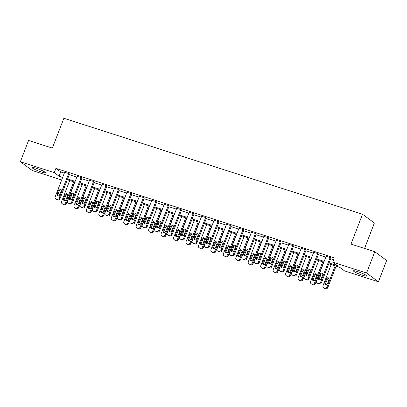 <?xml version="1.0" encoding="UTF-8"?>
<svg xmlns="http://www.w3.org/2000/svg" width="407" height="407" viewBox="0 0 407 407"><rect width="100%" height="100%" fill="white"/><g stroke="black" fill="none" stroke-linecap="round" stroke-linejoin="round"><path stroke-width="0.61" d="M36.152 168.249A7.184 0.895 21.1 0 1 45.35 172.67A7.184 0.895 21.1 0 1 41.153 171.927A7.184 0.895 21.1 0 1 31.95 167.501A7.184 0.895 21.1 0 1 36.152 168.249M357.626 271.596A7.184 0.895 21.1 0 1 366.829 276.022A7.184 0.895 21.1 0 1 362.627 275.274A7.184 0.895 21.1 0 1 353.429 270.848A7.184 0.895 21.1 0 1 357.626 271.596M364.55 248.453L374.379 222.985L362.52 214.265L63.868 118.254L52.355 148.087L28.571 140.44L20.35 161.747L54.268 172.654L59.076 176.19L62.703 177.355M362.52 214.265L351.007 244.098L374.791 251.745L386.65 260.465L378.429 281.771L344.51 270.869L339.703 267.333L328.749 263.812M61.701 179.95L32.209 170.472L20.35 161.747M329.07 262.988L337.459 265.685L332.651 262.149L334.295 257.885L55.912 168.391L60.719 171.927L64.352 173.092M69.256 174.669L76.801 177.096M81.705 178.673L89.25 181.1M94.154 182.677L101.699 185.104M106.609 186.681L114.153 189.102M119.058 190.68L126.602 193.106M131.507 194.683L139.052 197.11M143.956 198.687L151.501 201.114M156.41 202.691L163.955 205.113M168.859 206.69L176.404 209.117M181.308 210.694L188.853 213.12M193.757 214.698L201.302 217.124M206.212 218.696L213.756 221.123M218.661 222.7L226.206 225.127M231.11 226.704L238.655 229.131M243.559 230.708L251.104 233.13M256.013 234.707L263.558 237.133M268.462 238.711L276.007 241.137M280.911 242.714L288.456 245.141M293.366 246.718L300.91 249.14M305.815 250.717L313.359 253.144M318.264 254.721L325.809 257.148M330.713 258.725L333.608 259.656M330.952 258.104L330.55 257.646L326.114 256.359M318.503 254.1L318.101 253.642L313.66 252.36M306.054 250.102L305.652 249.639L301.211 248.356M293.605 246.098L293.198 245.635L288.761 244.353M281.151 242.094L280.749 241.636L276.312 240.349M268.701 238.09L268.299 237.632L263.858 236.35M256.252 234.091L255.85 233.628L251.409 232.346M243.798 230.087L243.396 229.624L238.96 228.342M231.349 226.083L230.947 225.626L226.511 224.338M218.9 222.08L218.498 221.622L214.057 220.34M206.451 218.081L206.049 217.618L201.607 216.336M193.997 214.077L193.595 213.614L189.158 212.332M181.547 210.073L181.146 209.615L176.709 208.328M169.098 206.069L168.696 205.611L164.255 204.329M156.649 202.07L156.247 201.607L151.806 200.325M144.195 198.067L143.793 197.604L139.357 196.322M131.746 194.063L131.344 193.605L126.903 192.323M119.297 190.059L118.895 189.601L114.453 188.319M106.848 186.06L106.446 185.597L102.004 184.315M94.393 182.056L93.992 181.593L89.555 180.311M81.944 178.052L81.542 177.594L77.101 176.312M69.495 174.048L69.093 173.591L64.652 172.309M374.791 251.745L366.57 273.051L378.429 281.771M55.912 168.391L54.268 172.654M332.651 262.149L366.57 273.051M67.613 178.932L75.158 181.359M80.062 182.936L87.607 185.358M92.511 186.935L100.056 189.362M104.96 190.939L112.505 193.366M117.414 194.943L124.959 197.37M129.864 198.947L137.408 201.368M142.313 202.945L149.857 205.372M154.762 206.949L162.307 209.376M167.216 210.953L174.761 213.38M179.665 214.957L187.21 217.379M192.114 218.956L199.659 221.383M204.563 222.96L212.108 225.386M217.017 226.964L224.562 229.39M229.467 230.967L237.011 233.389M241.916 234.966L249.46 237.393M254.37 238.97L261.915 241.397M266.819 242.974L274.364 245.401M279.268 246.978L286.813 249.399M291.717 250.977L299.262 253.403M304.171 254.98L311.716 257.407M316.621 258.984L324.165 261.411M62.388 178.18L61.32 177.839L62.256 178.525M323.845 262.235L316.3 259.808M311.396 258.231L303.851 255.81M298.947 254.233L291.402 251.806M286.492 250.229L278.948 247.802M274.043 246.225L266.499 243.798M261.594 242.221L254.049 239.799M249.145 238.222L241.6 235.795M236.691 234.218L229.146 231.792M224.242 230.214L216.697 227.788M211.793 226.211L204.248 223.789M199.344 222.212L191.799 219.785M186.889 218.208L179.345 215.781M174.44 214.204L166.895 211.777M161.991 210.2L154.446 207.779M149.537 206.201L141.992 203.775M137.088 202.198L129.543 199.771M124.639 198.194L117.094 195.767M112.19 194.19L104.645 191.768M99.735 190.191L92.191 187.764M87.286 186.187L79.741 183.761M74.837 182.183L67.292 179.757M60.719 171.927L59.076 176.19M330.153 257.514L320.609 282.249A1.842 1.659 -53.7 0 1 318.355 283.44L317.557 283.186A1.842 1.659 -53.7 0 1 316.615 280.967L326.16 256.232M317.124 282.967L317.923 283.552A1.842 1.659 126.3 0 0 318.355 283.776L319.154 284.03A1.842 1.659 126.3 0 0 321.408 282.84L331.003 257.977M321.072 278.953A1.475 1.328 126.3 0 1 318.518 278.129L320.1 274.038A1.475 1.328 126.3 0 1 322.654 274.862L321.072 278.953M319.388 279.935A1.475 1.328 126.3 0 1 319.322 278.719L320.899 274.628A1.475 1.328 126.3 0 1 322.583 273.641M335.159 265.873L327.019 286.966A1.842 1.659 -53.7 0 1 324.766 288.156L323.967 287.902A1.842 1.659 -53.7 0 1 323.026 285.683L331.166 264.591M336.075 266.168L327.818 287.556A1.842 1.659 126.3 0 1 325.564 288.746L324.766 288.487A1.842 1.659 126.3 0 1 324.333 288.268L323.534 287.678M328.998 278.357A1.475 1.328 -53.7 0 0 327.309 279.344L325.732 283.435A1.475 1.328 -53.7 0 0 325.798 284.651M327.482 283.664L329.065 279.573A1.475 1.328 -53.7 0 0 326.511 278.754L324.928 282.845A1.475 1.328 -53.7 0 0 327.482 283.664M317.704 253.515L308.16 278.246A1.842 1.659 -53.7 0 1 305.901 279.441L305.108 279.182A1.842 1.659 -53.7 0 1 304.166 276.964L313.711 252.228M304.67 278.963L305.474 279.553A1.842 1.659 126.3 0 0 305.906 279.772L306.705 280.031A1.842 1.659 126.3 0 0 308.959 278.836L318.554 253.973M308.623 274.949A1.475 1.328 126.3 0 1 306.069 274.13L307.646 270.034A1.475 1.328 126.3 0 1 310.2 270.858L308.623 274.949M306.939 275.936A1.475 1.328 126.3 0 1 306.873 274.715L308.45 270.624A1.475 1.328 126.3 0 1 310.134 269.643M305.25 249.511L295.706 274.247A1.842 1.659 -53.7 0 1 293.452 275.437L292.653 275.183A1.842 1.659 -53.7 0 1 291.717 272.965L301.261 248.229M292.221 274.959L293.025 275.549A1.842 1.659 126.3 0 0 293.457 275.768L294.256 276.027A1.842 1.659 126.3 0 0 296.51 274.837L306.105 249.969M296.174 270.945A1.475 1.328 126.3 0 1 293.62 270.126L295.197 266.036A1.475 1.328 126.3 0 1 297.751 266.855L296.174 270.945M294.485 271.932A1.475 1.328 126.3 0 1 294.419 270.716L296.001 266.621A1.475 1.328 126.3 0 1 297.685 265.639M322.705 261.869L314.57 282.962A1.842 1.659 -53.7 0 1 312.317 284.152L311.518 283.898A1.842 1.659 -53.7 0 1 310.577 281.68L318.717 260.587M323.621 262.164L315.369 283.552A1.842 1.659 126.3 0 1 313.115 284.742L312.317 284.488A1.842 1.659 126.3 0 1 311.884 284.264L311.08 283.674M316.544 274.354A1.475 1.328 -53.7 0 0 314.86 275.341L313.283 279.431A1.475 1.328 -53.7 0 0 313.349 280.647M315.033 279.665L316.61 275.57A1.475 1.328 -53.7 0 0 314.056 274.75L312.479 278.841A1.475 1.328 -53.7 0 0 315.033 279.665M310.256 257.865L302.116 278.958A1.842 1.659 -53.7 0 1 299.862 280.153L299.064 279.894A1.842 1.659 -53.7 0 1 298.127 277.676L306.268 256.583M311.172 258.16L302.92 279.548A1.842 1.659 126.3 0 1 300.666 280.738L299.867 280.484A1.842 1.659 126.3 0 1 299.435 280.265L298.631 279.675M304.095 270.355A1.475 1.328 -53.7 0 0 302.411 271.337L300.829 275.427A1.475 1.328 -53.7 0 0 300.895 276.643M302.584 275.661L304.161 271.571A1.475 1.328 -53.7 0 0 301.607 270.747L300.03 274.837A1.475 1.328 -53.7 0 0 302.584 275.661M292.801 245.507L283.257 270.243A1.842 1.659 -53.7 0 1 281.003 271.433L280.204 271.179A1.842 1.659 -53.7 0 1 279.268 268.961L288.812 244.225M279.772 270.955L280.571 271.545A1.842 1.659 126.3 0 0 281.008 271.769L281.802 272.024A1.842 1.659 126.3 0 0 284.055 270.833L293.651 245.97M283.725 266.941A1.475 1.328 126.3 0 1 281.171 266.122L282.748 262.032A1.475 1.328 126.3 0 1 285.302 262.851L283.725 266.941M282.036 267.928A1.475 1.328 126.3 0 1 281.97 266.712L283.547 262.622A1.475 1.328 126.3 0 1 285.236 261.635M280.352 241.504L270.808 266.239A1.842 1.659 -53.7 0 1 268.554 267.43L267.755 267.175A1.842 1.659 -53.7 0 1 266.814 264.957L276.358 240.222M267.323 266.956L268.121 267.541A1.842 1.659 126.3 0 0 268.554 267.765L269.353 268.02A1.842 1.659 126.3 0 0 271.606 266.829L281.201 241.967M271.271 262.942A1.475 1.328 126.3 0 1 268.717 262.118L270.299 258.028A1.475 1.328 126.3 0 1 272.853 258.852L271.271 262.942M269.587 263.924A1.475 1.328 126.3 0 1 269.52 262.708L271.098 258.618A1.475 1.328 126.3 0 1 272.782 257.631M267.903 237.505L258.353 262.235A1.842 1.659 -53.7 0 1 256.1 263.431L255.306 263.171A1.842 1.659 -53.7 0 1 254.365 260.953L263.909 236.218M254.868 262.953L255.672 263.543A1.842 1.659 126.3 0 0 256.105 263.761L256.903 264.021A1.842 1.659 126.3 0 0 259.157 262.825L268.752 237.963M258.821 258.938A1.475 1.328 126.3 0 1 256.268 258.119L257.845 254.024A1.475 1.328 126.3 0 1 260.399 254.848L258.821 258.938M257.138 259.925A1.475 1.328 126.3 0 1 257.071 258.704L258.649 254.614A1.475 1.328 126.3 0 1 260.332 253.632M297.807 253.866L289.667 274.959A1.842 1.659 -53.7 0 1 287.413 276.149L286.614 275.89A1.842 1.659 -53.7 0 1 285.678 273.672L293.813 252.579M298.723 254.156L290.471 275.544A1.842 1.659 126.3 0 1 288.212 276.74L287.418 276.48A1.842 1.659 126.3 0 1 286.981 276.261L286.182 275.671M291.646 266.351A1.475 1.328 -53.7 0 0 289.957 267.333L288.38 271.428A1.475 1.328 -53.7 0 0 288.446 272.644M290.135 271.657L291.712 267.567A1.475 1.328 -53.7 0 0 289.158 266.748L287.581 270.838A1.475 1.328 -53.7 0 0 290.135 271.657M285.358 249.862L277.218 270.955A1.842 1.659 -53.7 0 1 274.964 272.146L274.165 271.891A1.842 1.659 -53.7 0 1 273.224 269.673L281.364 248.58M286.269 250.157L278.017 271.545A1.842 1.659 126.3 0 1 275.763 272.736L274.964 272.476A1.842 1.659 126.3 0 1 274.532 272.258L273.733 271.667M279.192 262.347A1.475 1.328 -53.7 0 0 277.508 263.334L275.931 267.424A1.475 1.328 -53.7 0 0 275.997 268.64M277.681 267.653L279.263 263.563A1.475 1.328 -53.7 0 0 276.709 262.744L275.127 266.834A1.475 1.328 -53.7 0 0 277.681 267.653M272.904 245.859L264.769 266.951A1.842 1.659 -53.7 0 1 262.51 268.142L261.716 267.887A1.842 1.659 -53.7 0 1 260.775 265.669L268.915 244.576M273.819 246.154L265.567 267.541A1.842 1.659 126.3 0 1 263.314 268.732L262.515 268.478A1.842 1.659 126.3 0 1 262.083 268.254L261.279 267.664M266.743 258.343A1.475 1.328 -53.7 0 0 265.059 259.33L263.482 263.421A1.475 1.328 -53.7 0 0 263.548 264.636M265.232 263.655L266.809 259.559A1.475 1.328 -53.7 0 0 264.255 258.74L262.678 262.83A1.475 1.328 -53.7 0 0 265.232 263.655M255.448 233.501L245.904 258.236A1.842 1.659 -53.7 0 1 243.651 259.427L242.852 259.173A1.842 1.659 -53.7 0 1 241.916 256.954L251.46 232.219M242.419 258.949L243.223 259.539A1.842 1.659 126.3 0 0 243.656 259.758L244.454 260.017A1.842 1.659 126.3 0 0 246.708 258.827L256.303 233.959M246.372 254.935A1.475 1.328 126.3 0 1 243.818 254.116L245.396 250.025A1.475 1.328 126.3 0 1 247.949 250.844L246.372 254.935M244.683 255.922A1.475 1.328 126.3 0 1 244.617 254.706L246.199 250.615A1.475 1.328 126.3 0 1 247.883 249.628M260.455 241.855L252.315 262.947A1.842 1.659 -53.7 0 1 250.061 264.143L249.262 263.884A1.842 1.659 -53.7 0 1 248.326 261.665L256.466 240.573M261.37 242.15L253.118 263.538A1.842 1.659 126.3 0 1 250.865 264.728L250.066 264.474A1.842 1.659 126.3 0 1 249.633 264.255L248.83 263.665M254.294 254.344A1.475 1.328 -53.7 0 0 252.61 255.326L251.027 259.417A1.475 1.328 -53.7 0 0 251.094 260.633M252.783 259.651L254.36 255.56A1.475 1.328 -53.7 0 0 251.806 254.736L250.229 258.827A1.475 1.328 -53.7 0 0 252.783 259.651M242.999 229.497L233.455 254.233A1.842 1.659 -53.7 0 1 231.201 255.423L230.403 255.169A1.842 1.659 -53.7 0 1 229.467 252.951L239.011 228.215M229.97 254.945L230.769 255.535A1.842 1.659 126.3 0 0 231.207 255.759L232 256.013A1.842 1.659 126.3 0 0 234.254 254.823L243.849 229.96M233.918 250.931A1.475 1.328 126.3 0 1 231.364 250.112L232.946 246.021A1.475 1.328 126.3 0 1 235.5 246.84L233.918 250.931M232.234 251.918A1.475 1.328 126.3 0 1 232.168 250.702L233.745 246.611A1.475 1.328 126.3 0 1 235.434 245.625M248.005 237.856L239.865 258.949A1.842 1.659 -53.7 0 1 237.612 260.139L236.813 259.88A1.842 1.659 -53.7 0 1 235.877 257.662L244.012 236.569M248.921 238.146L240.664 259.534A1.842 1.659 126.3 0 1 238.41 260.729L237.617 260.47A1.842 1.659 126.3 0 1 237.179 260.251L236.381 259.661M241.844 250.341A1.475 1.328 -53.7 0 0 240.155 251.323L238.578 255.418A1.475 1.328 -53.7 0 0 238.644 256.634M240.334 255.647L241.911 251.557A1.475 1.328 -53.7 0 0 239.357 250.737L237.78 254.828A1.475 1.328 -53.7 0 0 240.334 255.647M230.55 225.493L221.006 250.229A1.842 1.659 -53.7 0 1 218.752 251.419L217.954 251.165A1.842 1.659 -53.7 0 1 217.012 248.947L226.557 224.211M217.521 250.946L218.32 251.531A1.842 1.659 126.3 0 0 218.752 251.755L219.551 252.009A1.842 1.659 126.3 0 0 221.805 250.819L231.4 225.956M221.469 246.932A1.475 1.328 126.3 0 1 218.915 246.108L220.497 242.017A1.475 1.328 126.3 0 1 223.051 242.842L221.469 246.932M219.785 247.914A1.475 1.328 126.3 0 1 219.719 246.698L221.296 242.608A1.475 1.328 126.3 0 1 222.98 241.621M235.556 233.852L227.416 254.945A1.842 1.659 -53.7 0 1 225.163 256.135L224.364 255.881A1.842 1.659 -53.7 0 1 223.423 253.663L231.563 232.57M236.467 234.147L228.215 255.535A1.842 1.659 126.3 0 1 225.961 256.725L225.163 256.471A1.842 1.659 126.3 0 1 224.73 256.247L223.931 255.657M229.39 246.337A1.475 1.328 -53.7 0 0 227.706 247.324L226.129 251.414A1.475 1.328 -53.7 0 0 226.195 252.63M227.879 251.643L229.462 247.553A1.475 1.328 -53.7 0 0 226.908 246.734L225.325 250.824A1.475 1.328 -53.7 0 0 227.879 251.643M218.096 221.494L208.552 246.23A1.842 1.659 -53.7 0 1 206.298 247.42L205.499 247.161A1.842 1.659 -53.7 0 1 204.563 244.943L214.107 220.207M205.067 246.942L205.871 247.532A1.842 1.659 126.3 0 0 206.303 247.751L207.102 248.011A1.842 1.659 126.3 0 0 209.356 246.815L218.951 221.952M209.02 242.928A1.475 1.328 126.3 0 1 206.466 242.109L208.043 238.014A1.475 1.328 126.3 0 1 210.597 238.838L209.02 242.928M207.336 243.915A1.475 1.328 126.3 0 1 207.265 242.694L208.847 238.604A1.475 1.328 126.3 0 1 210.531 237.622M223.102 229.848L214.962 250.941A1.842 1.659 -53.7 0 1 212.708 252.131L211.915 251.877A1.842 1.659 -53.7 0 1 210.974 249.659L219.114 228.566M224.018 230.143L215.766 251.531A1.842 1.659 126.3 0 1 213.512 252.722L212.713 252.467A1.842 1.659 126.3 0 1 212.281 252.243L211.477 251.653M216.941 242.333A1.475 1.328 -53.7 0 0 215.257 243.32L213.675 247.41A1.475 1.328 -53.7 0 0 213.746 248.626M215.43 247.644L217.007 243.549A1.475 1.328 -53.7 0 0 214.453 242.73L212.876 246.82A1.475 1.328 -53.7 0 0 215.43 247.644M205.647 217.491L196.103 242.226A1.842 1.659 -53.7 0 1 193.849 243.417L193.05 243.162A1.842 1.659 -53.7 0 1 192.114 240.944L201.658 216.209M192.618 242.938L193.422 243.528A1.842 1.659 126.3 0 0 193.854 243.747L194.653 244.007A1.842 1.659 126.3 0 0 196.907 242.816L206.497 217.948M196.571 238.924A1.475 1.328 126.3 0 1 194.017 238.105L195.594 234.015A1.475 1.328 126.3 0 1 198.148 234.834L196.571 238.924M194.882 239.911A1.475 1.328 126.3 0 1 194.816 238.695L196.393 234.605A1.475 1.328 126.3 0 1 198.082 233.618M210.653 225.844L202.513 246.937A1.842 1.659 -53.7 0 1 200.259 248.133L199.461 247.873A1.842 1.659 -53.7 0 1 198.524 245.655L206.664 224.562M211.569 226.139L203.317 247.527A1.842 1.659 126.3 0 1 201.063 248.718L200.264 248.463A1.842 1.659 126.3 0 1 199.832 248.245L199.028 247.654M204.492 238.334A1.475 1.328 -53.7 0 0 202.808 239.316L201.226 243.406A1.475 1.328 -53.7 0 0 201.292 244.622M202.981 243.64L204.558 239.55A1.475 1.328 -53.7 0 0 202.004 238.726L200.427 242.821A1.475 1.328 -53.7 0 0 202.981 243.64M193.198 213.487L183.654 238.222A1.842 1.659 -53.7 0 1 181.4 239.413L180.601 239.158A1.842 1.659 -53.7 0 1 179.665 236.94L189.209 212.205M180.169 238.934L180.967 239.525A1.842 1.659 126.3 0 0 181.4 239.748L182.199 240.003A1.842 1.659 126.3 0 0 184.452 238.812L194.047 213.95M184.117 234.92A1.475 1.328 126.3 0 1 181.563 234.101L183.145 230.011A1.475 1.328 126.3 0 1 185.699 230.83L184.117 234.92M182.433 235.907A1.475 1.328 126.3 0 1 182.367 234.691L183.944 230.601A1.475 1.328 126.3 0 1 185.633 229.614M198.204 221.846L190.064 242.938A1.842 1.659 -53.7 0 1 187.81 244.129L187.011 243.869A1.842 1.659 -53.7 0 1 186.075 241.651L194.21 220.558M199.12 222.136L190.863 243.523A1.842 1.659 126.3 0 1 188.609 244.719L187.815 244.459A1.842 1.659 126.3 0 1 187.378 244.241L186.579 243.651M192.043 234.33A1.475 1.328 -53.7 0 0 190.354 235.312L188.777 239.408A1.475 1.328 -53.7 0 0 188.843 240.623M190.527 239.637L192.109 235.546A1.475 1.328 -53.7 0 0 189.555 234.727L187.973 238.817A1.475 1.328 -53.7 0 0 190.527 239.637M180.749 209.483L171.205 234.218A1.842 1.659 -53.7 0 1 168.951 235.409L168.152 235.154A1.842 1.659 -53.7 0 1 167.211 232.936L176.755 208.201M167.72 234.936L168.518 235.521A1.842 1.659 126.3 0 0 168.951 235.745L169.75 235.999A1.842 1.659 126.3 0 0 172.003 234.808L181.598 209.946M171.668 230.922A1.475 1.328 126.3 0 1 169.114 230.097L170.691 226.007A1.475 1.328 126.3 0 1 173.245 226.831L171.668 230.922M169.984 231.904A1.475 1.328 126.3 0 1 169.917 230.688L171.495 226.597A1.475 1.328 126.3 0 1 173.179 225.61M185.75 217.842L177.615 238.934A1.842 1.659 -53.7 0 1 175.361 240.125L174.562 239.871A1.842 1.659 -53.7 0 1 173.621 237.652L181.761 216.56M186.665 218.137L178.414 239.525A1.842 1.659 126.3 0 1 176.16 240.715L175.361 240.461A1.842 1.659 126.3 0 1 174.929 240.237L174.13 239.647M179.589 230.326A1.475 1.328 -53.7 0 0 177.905 231.313L176.328 235.404A1.475 1.328 -53.7 0 0 176.394 236.62M178.078 235.633L179.66 231.542A1.475 1.328 -53.7 0 0 177.106 230.723L175.524 234.814A1.475 1.328 -53.7 0 0 178.078 235.633M168.295 205.484L158.75 230.22A1.842 1.659 -53.7 0 1 156.497 231.41L155.698 231.151A1.842 1.659 -53.7 0 1 154.762 228.932L164.306 204.197M155.265 230.932L156.069 231.522A1.842 1.659 126.3 0 0 156.502 231.741L157.3 232A1.842 1.659 126.3 0 0 159.554 230.805L169.149 205.942M159.218 226.918A1.475 1.328 126.3 0 1 156.664 226.099L158.242 222.003A1.475 1.328 126.3 0 1 160.796 222.827L159.218 226.918M157.534 227.905A1.475 1.328 126.3 0 1 157.463 226.684L159.045 222.593A1.475 1.328 126.3 0 1 160.729 221.612M173.301 213.838L165.161 234.931A1.842 1.659 -53.7 0 1 162.907 236.121L162.108 235.867A1.842 1.659 -53.7 0 1 161.172 233.649L169.312 212.556M174.216 214.133L165.964 235.521A1.842 1.659 126.3 0 1 163.711 236.711L162.912 236.457A1.842 1.659 126.3 0 1 162.479 236.233L161.676 235.643M167.14 226.323A1.475 1.328 -53.7 0 0 165.456 227.31L163.873 231.4A1.475 1.328 -53.7 0 0 163.945 232.616M165.629 231.634L167.206 227.538A1.475 1.328 -53.7 0 0 164.652 226.719L163.075 230.81A1.475 1.328 -53.7 0 0 165.629 231.634M155.845 201.48L146.301 226.216A1.842 1.659 -53.7 0 1 144.047 227.406L143.249 227.152A1.842 1.659 -53.7 0 1 142.313 224.934L151.857 200.198M142.816 226.928L143.62 227.518A1.842 1.659 126.3 0 0 144.053 227.737L144.851 227.996A1.842 1.659 126.3 0 0 147.105 226.806L156.695 201.938M146.769 222.914A1.475 1.328 126.3 0 1 144.215 222.095L145.792 218.004A1.475 1.328 126.3 0 1 148.346 218.824L146.769 222.914M145.08 223.901A1.475 1.328 126.3 0 1 145.014 222.685L146.591 218.595A1.475 1.328 126.3 0 1 148.28 217.608M160.851 209.834L152.711 230.927A1.842 1.659 -53.7 0 1 150.458 232.122L149.659 231.863A1.842 1.659 -53.7 0 1 148.723 229.645L156.863 208.552M161.767 210.129L153.515 231.517A1.842 1.659 126.3 0 1 151.262 232.707L150.463 232.453A1.842 1.659 126.3 0 1 150.03 232.234L149.227 231.644M154.691 222.324A1.475 1.328 -53.7 0 0 153.001 223.306L151.424 227.396A1.475 1.328 -53.7 0 0 151.49 228.612M153.18 227.63L154.757 223.54A1.475 1.328 -53.7 0 0 152.203 222.715L150.626 226.811A1.475 1.328 -53.7 0 0 153.18 227.63M143.396 197.476L133.852 222.212A1.842 1.659 -53.7 0 1 131.598 223.402L130.8 223.148A1.842 1.659 -53.7 0 1 129.858 220.93L139.403 196.194M130.367 222.924L131.166 223.514A1.842 1.659 126.3 0 0 131.598 223.738L132.397 223.992A1.842 1.659 126.3 0 0 134.651 222.802L144.246 197.939M134.315 218.915A1.475 1.328 126.3 0 1 131.761 218.091L133.343 214.001A1.475 1.328 126.3 0 1 135.897 214.82L134.315 218.915M132.631 219.897A1.475 1.328 126.3 0 1 132.565 218.681L134.142 214.591A1.475 1.328 126.3 0 1 135.831 213.604M148.402 205.835L140.262 226.928A1.842 1.659 -53.7 0 1 138.009 228.118L137.21 227.859A1.842 1.659 -53.7 0 1 136.269 225.646L144.409 204.548M149.318 206.125L141.061 227.518A1.842 1.659 126.3 0 1 138.807 228.709L138.009 228.449A1.842 1.659 126.3 0 1 137.576 228.23L136.777 227.64M142.241 218.32A1.475 1.328 -53.7 0 0 140.552 219.302L138.975 223.397A1.475 1.328 -53.7 0 0 139.041 224.613M140.725 223.626L142.308 219.536A1.475 1.328 -53.7 0 0 139.754 218.717L138.171 222.807A1.475 1.328 -53.7 0 0 140.725 223.626M130.947 193.473L121.403 218.208A1.842 1.659 -53.7 0 1 119.149 219.398L118.351 219.144A1.842 1.659 -53.7 0 1 117.409 216.926L126.953 192.19M117.913 218.925L118.717 219.51A1.842 1.659 126.3 0 0 119.149 219.734L119.948 219.989A1.842 1.659 126.3 0 0 122.202 218.798L131.797 193.936M121.866 214.911A1.475 1.328 126.3 0 1 119.312 214.087L120.889 209.997A1.475 1.328 126.3 0 1 123.443 210.821L121.866 214.911M120.182 215.893A1.475 1.328 126.3 0 1 120.116 214.677L121.693 210.587A1.475 1.328 126.3 0 1 123.377 209.6M135.948 201.831L127.813 222.924A1.842 1.659 -53.7 0 1 125.56 224.115L124.761 223.86A1.842 1.659 -53.7 0 1 123.82 221.642L131.96 200.549M136.864 202.126L128.612 223.514A1.842 1.659 126.3 0 1 126.358 224.705L125.56 224.45A1.842 1.659 126.3 0 1 125.127 224.226L124.328 223.636M129.787 214.316A1.475 1.328 -53.7 0 0 128.103 215.303L126.526 219.393A1.475 1.328 -53.7 0 0 126.592 220.609M128.276 219.622L129.853 215.532A1.475 1.328 -53.7 0 0 127.299 214.713L125.722 218.803A1.475 1.328 -53.7 0 0 128.276 219.622M118.493 189.474L108.949 214.209A1.842 1.659 -53.7 0 1 106.695 215.4L105.896 215.14A1.842 1.659 -53.7 0 1 104.96 212.922L114.504 188.187M105.464 214.921L106.268 215.512A1.842 1.659 126.3 0 0 106.7 215.73L107.499 215.99A1.842 1.659 126.3 0 0 109.753 214.794L119.348 189.932M109.417 210.907A1.475 1.328 126.3 0 1 106.863 210.088L108.44 205.993A1.475 1.328 126.3 0 1 110.994 206.817L109.417 210.907M107.728 211.894A1.475 1.328 126.3 0 1 107.662 210.673L109.244 206.583A1.475 1.328 126.3 0 1 110.928 205.601M123.499 197.827L115.359 218.92A1.842 1.659 -53.7 0 1 113.105 220.111L112.307 219.856A1.842 1.659 -53.7 0 1 111.37 217.638L119.51 196.545M124.415 198.123L116.163 219.51A1.842 1.659 126.3 0 1 113.909 220.701L113.11 220.446A1.842 1.659 126.3 0 1 112.678 220.223L111.874 219.632M117.338 210.312A1.475 1.328 -53.7 0 0 115.654 211.299L114.072 215.389A1.475 1.328 -53.7 0 0 114.143 216.605M115.827 215.624L117.404 211.528A1.475 1.328 -53.7 0 0 114.85 210.709L113.273 214.799A1.475 1.328 -53.7 0 0 115.827 215.624M106.044 185.47L96.5 210.205A1.842 1.659 -53.7 0 1 94.246 211.396L93.447 211.141A1.842 1.659 -53.7 0 1 92.511 208.923L102.055 184.188M93.015 210.918L93.814 211.508A1.842 1.659 126.3 0 0 94.251 211.726L95.045 211.986A1.842 1.659 126.3 0 0 97.304 210.795L106.893 185.928M96.968 206.904A1.475 1.328 126.3 0 1 94.414 206.084L95.991 201.994A1.475 1.328 126.3 0 1 98.545 202.813L96.968 206.904M95.279 207.891A1.475 1.328 126.3 0 1 95.213 206.675L96.79 202.584A1.475 1.328 126.3 0 1 98.479 201.597M111.05 193.824L102.91 214.916A1.842 1.659 -53.7 0 1 100.656 216.112L99.857 215.852A1.842 1.659 -53.7 0 1 98.921 213.634L107.061 192.542M111.966 194.119L103.714 215.507A1.842 1.659 126.3 0 1 101.46 216.697L100.661 216.443A1.842 1.659 126.3 0 1 100.224 216.224L99.425 215.634M104.889 206.313A1.475 1.328 -53.7 0 0 103.2 207.295L101.623 211.386A1.475 1.328 -53.7 0 0 101.689 212.602M103.378 211.62L104.955 207.529A1.475 1.328 -53.7 0 0 102.401 206.705L100.824 210.801A1.475 1.328 -53.7 0 0 103.378 211.62M93.595 181.466L84.051 206.201A1.842 1.659 -53.7 0 1 81.797 207.392L80.998 207.138A1.842 1.659 -53.7 0 1 80.057 204.919L89.601 180.184M80.566 206.914L81.364 207.504A1.842 1.659 126.3 0 0 81.797 207.728L82.596 207.982A1.842 1.659 126.3 0 0 84.849 206.792L94.444 181.929M84.514 202.905A1.475 1.328 126.3 0 1 81.96 202.081L83.542 197.99A1.475 1.328 126.3 0 1 86.096 198.809L84.514 202.905M82.83 203.887A1.475 1.328 126.3 0 1 82.763 202.671L84.341 198.58A1.475 1.328 126.3 0 1 86.025 197.593M98.601 189.825L90.461 210.918A1.842 1.659 -53.7 0 1 88.207 212.108L87.408 211.849A1.842 1.659 -53.7 0 1 86.467 209.636L94.607 188.538M99.517 190.115L91.26 211.508A1.842 1.659 126.3 0 1 89.006 212.698L88.207 212.439A1.842 1.659 126.3 0 1 87.775 212.22L86.976 211.63M92.44 202.31A1.475 1.328 -53.7 0 0 90.751 203.291L89.174 207.387A1.475 1.328 -53.7 0 0 89.24 208.603M90.924 207.616L92.506 203.525A1.475 1.328 -53.7 0 0 89.952 202.706L88.37 206.797A1.475 1.328 -53.7 0 0 90.924 207.616M81.146 177.462L71.601 202.198A1.842 1.659 -53.7 0 1 69.343 203.388L68.549 203.134A1.842 1.659 -53.7 0 1 67.608 200.916L77.152 176.18M68.111 202.915L68.915 203.5A1.842 1.659 126.3 0 0 69.348 203.724L70.146 203.978A1.842 1.659 126.3 0 0 72.4 202.788L81.995 177.925M72.064 198.901A1.475 1.328 126.3 0 1 69.511 198.077L71.088 193.986A1.475 1.328 126.3 0 1 73.642 194.811L72.064 198.901M70.38 199.883A1.475 1.328 126.3 0 1 70.314 198.667L71.891 194.577A1.475 1.328 126.3 0 1 73.575 193.59M86.147 185.821L78.012 206.914A1.842 1.659 -53.7 0 1 75.758 208.104L74.959 207.85A1.842 1.659 -53.7 0 1 74.018 205.632L82.158 184.539M87.062 186.116L78.81 207.504A1.842 1.659 126.3 0 1 76.557 208.694L75.758 208.44A1.842 1.659 126.3 0 1 75.326 208.216L74.522 207.626M79.986 198.306A1.475 1.328 -53.7 0 0 78.302 199.293L76.725 203.383A1.475 1.328 -53.7 0 0 76.791 204.599M78.475 203.612L80.052 199.522A1.475 1.328 -53.7 0 0 77.498 198.702L75.921 202.793A1.475 1.328 -53.7 0 0 78.475 203.612M68.691 173.463L59.147 198.199A1.842 1.659 -53.7 0 1 56.894 199.389L56.095 199.13A1.842 1.659 -53.7 0 1 55.159 196.912L64.703 172.176M55.662 198.911L56.466 199.501A1.842 1.659 126.3 0 0 56.899 199.72L57.697 199.979A1.842 1.659 126.3 0 0 59.951 198.784L69.546 173.921M59.615 194.897A1.475 1.328 126.3 0 1 57.061 194.078L58.639 189.983A1.475 1.328 126.3 0 1 61.192 190.807L59.615 194.897M57.926 195.884A1.475 1.328 126.3 0 1 57.86 194.663L59.442 190.573A1.475 1.328 126.3 0 1 61.126 189.591M73.698 181.817L65.558 202.91A1.842 1.659 -53.7 0 1 63.304 204.1L62.505 203.846A1.842 1.659 -53.7 0 1 61.569 201.628L69.709 180.535M74.613 182.112L66.361 203.5A1.842 1.659 126.3 0 1 64.108 204.69L63.309 204.436A1.842 1.659 126.3 0 1 62.876 204.212L62.073 203.627M67.537 194.302A1.475 1.328 -53.7 0 0 65.853 195.289L64.27 199.379A1.475 1.328 -53.7 0 0 64.337 200.595M66.026 199.613L67.603 195.518A1.475 1.328 -53.7 0 0 65.049 194.699L63.472 198.789A1.475 1.328 -53.7 0 0 66.026 199.613M321.408 282.84L320.609 282.249M319.154 284.03L318.355 283.44M318.355 283.776L317.557 283.186M318.518 278.129L319.322 278.719M320.1 274.038L320.899 274.628M327.019 286.966L327.818 287.556M323.967 287.902L324.766 288.487M324.766 288.156L325.564 288.746M325.732 283.435L324.928 282.845M327.309 279.344L326.511 278.754M308.959 278.836L308.16 278.246M306.705 280.031L305.901 279.441M305.906 279.772L305.108 279.182M306.069 274.13L306.873 274.715M307.646 270.034L308.45 270.624M296.51 274.837L295.706 274.247M294.256 276.027L293.452 275.437M293.457 275.768L292.653 275.183M293.62 270.126L294.419 270.716M295.197 266.036L296.001 266.621M314.57 282.962L315.369 283.552M311.518 283.898L312.317 284.488M312.317 284.152L313.115 284.742M313.283 279.431L312.479 278.841M314.86 275.341L314.056 274.75M302.116 278.958L302.92 279.548M299.064 279.894L299.867 280.484M299.862 280.153L300.666 280.738M300.829 275.427L300.03 274.837M302.411 271.337L301.607 270.747M284.055 270.833L283.257 270.243M281.802 272.024L281.003 271.433M281.008 271.769L280.204 271.179M281.171 266.122L281.97 266.712M282.748 262.032L283.547 262.622M271.606 266.829L270.808 266.239M269.353 268.02L268.554 267.43M268.554 267.765L267.755 267.175M268.717 262.118L269.52 262.708M270.299 258.028L271.098 258.618M259.157 262.825L258.353 262.235M256.903 264.021L256.1 263.431M256.105 263.761L255.306 263.171M256.268 258.119L257.071 258.704M257.845 254.024L258.649 254.614M289.667 274.959L290.471 275.544M286.614 275.89L287.418 276.48M287.413 276.149L288.212 276.74M288.38 271.428L287.581 270.838M289.957 267.333L289.158 266.748M277.218 270.955L278.017 271.545M274.165 271.891L274.964 272.476M274.964 272.146L275.763 272.736M275.931 267.424L275.127 266.834M277.508 263.334L276.709 262.744M264.769 266.951L265.567 267.541M261.716 267.887L262.515 268.478M262.51 268.142L263.314 268.732M263.482 263.421L262.678 262.83M265.059 259.33L264.255 258.74M246.708 258.827L245.904 258.236M244.454 260.017L243.651 259.427M243.656 259.758L242.852 259.173M243.818 254.116L244.617 254.706M245.396 250.025L246.199 250.615M252.315 262.947L253.118 263.538M249.262 263.884L250.066 264.474M250.061 264.143L250.865 264.728M251.027 259.417L250.229 258.827M252.61 255.326L251.806 254.736M234.254 254.823L233.455 254.233M232 256.013L231.201 255.423M231.207 255.759L230.403 255.169M231.364 250.112L232.168 250.702M232.946 246.021L233.745 246.611M239.865 258.949L240.664 259.534M236.813 259.88L237.617 260.47M237.612 260.139L238.41 260.729M238.578 255.418L237.78 254.828M240.155 251.323L239.357 250.737M221.805 250.819L221.006 250.229M219.551 252.009L218.752 251.419M218.752 251.755L217.954 251.165M218.915 246.108L219.719 246.698M220.497 242.017L221.296 242.608M227.416 254.945L228.215 255.535M224.364 255.881L225.163 256.471M225.163 256.135L225.961 256.725M226.129 251.414L225.325 250.824M227.706 247.324L226.908 246.734M209.356 246.815L208.552 246.23M207.102 248.011L206.298 247.42M206.303 247.751L205.499 247.161M206.466 242.109L207.265 242.694M208.043 238.014L208.847 238.604M214.962 250.941L215.766 251.531M211.915 251.877L212.713 252.467M212.708 252.131L213.512 252.722M213.675 247.41L212.876 246.82M215.257 243.32L214.453 242.73M196.907 242.816L196.103 242.226M194.653 244.007L193.849 243.417M193.854 243.747L193.05 243.162M194.017 238.105L194.816 238.695M195.594 234.015L196.393 234.605M202.513 246.937L203.317 247.527M199.461 247.873L200.264 248.463M200.259 248.133L201.063 248.718M201.226 243.406L200.427 242.821M202.808 239.316L202.004 238.726M184.452 238.812L183.654 238.222M182.199 240.003L181.4 239.413M181.4 239.748L180.601 239.158M181.563 234.101L182.367 234.691M183.145 230.011L183.944 230.601M190.064 242.938L190.863 243.523M187.011 243.869L187.815 244.459M187.81 244.129L188.609 244.719M188.777 239.408L187.973 238.817M190.354 235.312L189.555 234.727M172.003 234.808L171.205 234.218M169.75 235.999L168.951 235.409M168.951 235.745L168.152 235.154M169.114 230.097L169.917 230.688M170.691 226.007L171.495 226.597M177.615 238.934L178.414 239.525M174.562 239.871L175.361 240.461M175.361 240.125L176.16 240.715M176.328 235.404L175.524 234.814M177.905 231.313L177.106 230.723M159.554 230.805L158.75 230.22M157.3 232L156.497 231.41M156.502 231.741L155.698 231.151M156.664 226.099L157.463 226.684M158.242 222.003L159.045 222.593M165.161 234.931L165.964 235.521M162.108 235.867L162.912 236.457M162.907 236.121L163.711 236.711M163.873 231.4L163.075 230.81M165.456 227.31L164.652 226.719M147.105 226.806L146.301 226.216M144.851 227.996L144.047 227.406M144.053 227.737L143.249 227.152M144.215 222.095L145.014 222.685M145.792 218.004L146.591 218.595M152.711 230.927L153.515 231.517M149.659 231.863L150.463 232.453M150.458 232.122L151.262 232.707M151.424 227.396L150.626 226.811M153.001 223.306L152.203 222.715M134.651 222.802L133.852 222.212M132.397 223.992L131.598 223.402M131.598 223.738L130.8 223.148M131.761 218.091L132.565 218.681M133.343 214.001L134.142 214.591M140.262 226.928L141.061 227.518M137.21 227.859L138.009 228.449M138.009 228.118L138.807 228.709M138.975 223.397L138.171 222.807M140.552 219.302L139.754 218.717M122.202 218.798L121.403 218.208M119.948 219.989L119.149 219.398M119.149 219.734L118.351 219.144M119.312 214.087L120.116 214.677M120.889 209.997L121.693 210.587M127.813 222.924L128.612 223.514M124.761 223.86L125.56 224.45M125.56 224.115L126.358 224.705M126.526 219.393L125.722 218.803M128.103 215.303L127.299 214.713M109.753 214.794L108.949 214.209M107.499 215.99L106.695 215.4M106.7 215.73L105.896 215.14M106.863 210.088L107.662 210.673M108.44 205.993L109.244 206.583M115.359 218.92L116.163 219.51M112.307 219.856L113.11 220.446M113.105 220.111L113.909 220.701M114.072 215.389L113.273 214.799M115.654 211.299L114.85 210.709M97.304 210.795L96.5 210.205M95.045 211.986L94.246 211.396M94.251 211.726L93.447 211.141M94.414 206.084L95.213 206.675M95.991 201.994L96.79 202.584M102.91 214.916L103.714 215.507M99.857 215.852L100.661 216.443M100.656 216.112L101.46 216.697M101.623 211.386L100.824 210.801M103.2 207.295L102.401 206.705M84.849 206.792L84.051 206.201M82.596 207.982L81.797 207.392M81.797 207.728L80.998 207.138M81.96 202.081L82.763 202.671M83.542 197.99L84.341 198.58M90.461 210.918L91.26 211.508M87.408 211.849L88.207 212.439M88.207 212.108L89.006 212.698M89.174 207.387L88.37 206.797M90.751 203.291L89.952 202.706M72.4 202.788L71.601 202.198M70.146 203.978L69.343 203.388M69.348 203.724L68.549 203.134M69.511 198.077L70.314 198.667M71.088 193.986L71.891 194.577M78.012 206.914L78.81 207.504M74.959 207.85L75.758 208.44M75.758 208.104L76.557 208.694M76.725 203.383L75.921 202.793M78.302 199.293L77.498 198.702M59.951 198.784L59.147 198.199M57.697 199.979L56.894 199.389M56.899 199.72L56.095 199.13M57.061 194.078L57.86 194.663M58.639 189.983L59.442 190.573M65.558 202.91L66.361 203.5M62.505 203.846L63.309 204.436M63.304 204.1L64.108 204.69M64.27 199.379L63.472 198.789M65.853 195.289L65.049 194.699"/></g></svg>
